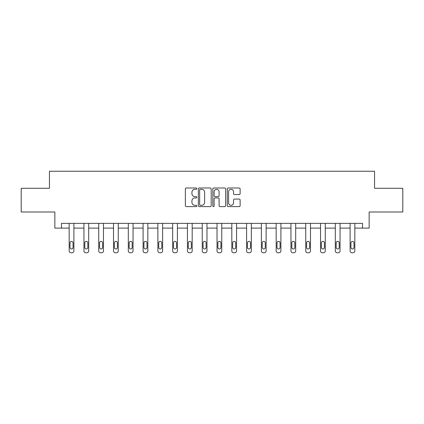 <?xml version="1.0" encoding="UTF-8"?>
<svg xmlns="http://www.w3.org/2000/svg" width="424" height="424" viewBox="0 0 424 424"><rect width="100%" height="100%" fill="white"/><g stroke="black" fill="none" stroke-linecap="round" stroke-linejoin="round"><path stroke-width="0.64" d="M196.837 188.648A0.652 0.652 0 0 0 196.185 187.996L186.3 187.996A0.933 0.933 0 0 0 185.368 188.924L185.368 205.672A0.933 0.933 0 0 0 186.3 206.605L196.185 206.605A0.652 0.652 0 0 0 196.837 205.953A0.652 0.652 0 0 0 196.185 205.301L194.902 205.301A2.979 2.979 0 0 1 191.929 202.322L191.929 200.928A2.979 2.979 0 0 1 194.902 197.95L196.185 197.95A0.652 0.652 0 0 0 196.837 197.298A0.652 0.652 0 0 0 196.185 196.646L194.902 196.646A2.979 2.979 0 0 1 191.929 193.673L191.929 192.273A2.979 2.979 0 0 1 194.902 189.3L196.185 189.3A0.652 0.652 0 0 0 196.837 188.648M239.189 194.552A0.933 0.933 0 0 0 240.122 193.625L240.122 188.924A0.933 0.933 0 0 0 239.189 187.996L228.213 187.996A0.933 0.933 0 0 0 227.28 188.924L227.28 205.672A0.933 0.933 0 0 0 228.213 206.605L239.189 206.605A0.933 0.933 0 0 0 240.122 205.672L240.122 199.996A0.933 0.933 0 0 0 239.189 199.068L234.493 199.068A0.933 0.933 0 0 0 233.56 199.996L233.56 202.81A2.491 2.491 0 0 1 231.075 205.301A2.491 2.491 0 0 1 228.584 202.81L228.584 191.786A2.491 2.491 0 0 1 231.075 189.3A2.491 2.491 0 0 1 233.56 191.786L233.56 193.625A0.933 0.933 0 0 0 234.493 194.552L239.189 194.552M362.515 228.101L369.15 228.101L369.15 211.989L402.8 211.989L402.8 188.293L374.556 188.293L374.556 171.232L49.444 171.232L49.444 188.293L21.2 188.293L21.2 211.989L54.85 211.989L54.85 228.101L69.16 228.101L69.16 250.87A1.897 1.897 0 0 0 71.057 252.768L72.006 252.768A1.897 1.897 0 0 0 73.898 250.87L73.898 228.101L83.947 228.101L83.947 250.87A1.897 1.897 0 0 0 85.844 252.768L86.793 252.768A1.897 1.897 0 0 0 88.685 250.87L88.685 228.101L98.734 228.101L98.734 250.87A1.897 1.897 0 0 0 100.631 252.768L101.575 252.768A1.897 1.897 0 0 0 103.472 250.87L103.472 228.101L113.521 228.101L113.521 250.87A1.897 1.897 0 0 0 115.413 252.768L116.362 252.768A1.897 1.897 0 0 0 118.259 250.87L118.259 228.101L128.308 228.101L128.308 250.87A1.897 1.897 0 0 0 130.2 252.768L131.149 252.768A1.897 1.897 0 0 0 133.046 250.87L133.046 228.101L143.095 228.101L143.095 250.87A1.897 1.897 0 0 0 144.987 252.768L145.936 252.768A1.897 1.897 0 0 0 147.833 250.87L147.833 228.101L157.876 228.101L157.876 250.87A1.897 1.897 0 0 0 159.774 252.768L160.722 252.768A1.897 1.897 0 0 0 162.62 250.87L162.62 228.101L172.663 228.101L172.663 250.87A1.897 1.897 0 0 0 174.561 252.768L175.51 252.768A1.897 1.897 0 0 0 177.402 250.87L177.402 228.101L187.45 228.101L187.45 250.87A1.897 1.897 0 0 0 189.348 252.768L190.297 252.768A1.897 1.897 0 0 0 192.189 250.87L192.189 228.101L202.237 228.101L202.237 250.87A1.897 1.897 0 0 0 204.135 252.768L205.078 252.768A1.897 1.897 0 0 0 206.976 250.87L206.976 228.101L217.024 228.101L217.024 250.87A1.897 1.897 0 0 0 218.922 252.768L219.865 252.768A1.897 1.897 0 0 0 221.763 250.87L221.763 228.101L231.811 228.101L231.811 250.87A1.897 1.897 0 0 0 233.704 252.768L234.652 252.768A1.897 1.897 0 0 0 236.55 250.87L236.55 228.101L246.598 228.101L246.598 250.87A1.897 1.897 0 0 0 248.491 252.768L249.439 252.768A1.897 1.897 0 0 0 251.337 250.87L251.337 228.101L261.38 228.101L261.38 250.87A1.897 1.897 0 0 0 263.278 252.768L264.226 252.768A1.897 1.897 0 0 0 266.124 250.87L266.124 228.101L276.167 228.101L276.167 250.87A1.897 1.897 0 0 0 278.065 252.768L279.013 252.768A1.897 1.897 0 0 0 280.905 250.87L280.905 228.101L290.954 228.101L290.954 250.87A1.897 1.897 0 0 0 292.851 252.768L293.8 252.768A1.897 1.897 0 0 0 295.692 250.87L295.692 228.101L305.741 228.101L305.741 250.87A1.897 1.897 0 0 0 307.639 252.768L308.587 252.768A1.897 1.897 0 0 0 310.479 250.87L310.479 228.101L320.528 228.101L320.528 250.87A1.897 1.897 0 0 0 322.426 252.768L323.369 252.768A1.897 1.897 0 0 0 325.266 250.87L325.266 228.101L335.315 228.101L335.315 250.87A1.897 1.897 0 0 0 337.207 252.768L338.156 252.768A1.897 1.897 0 0 0 340.053 250.87L340.053 228.101L350.102 228.101L350.102 250.87A1.897 1.897 0 0 0 351.994 252.768L352.943 252.768A1.897 1.897 0 0 0 354.84 250.87L354.84 228.101L362.515 228.101L362.515 223.363L61.485 223.363L61.485 228.101M211.184 188.924A0.933 0.933 0 0 0 210.256 187.996L199.275 187.996A0.933 0.933 0 0 0 198.347 188.924L198.347 205.672A0.933 0.933 0 0 0 199.275 206.605L210.256 206.605A0.933 0.933 0 0 0 211.184 205.672L211.184 188.924M213.744 187.996L224.725 187.996A0.933 0.933 0 0 1 225.653 188.924L225.653 205.672A0.933 0.933 0 0 1 224.725 206.605L220.024 206.605A0.933 0.933 0 0 1 219.097 205.672L219.097 198.883A0.933 0.933 0 0 0 218.164 197.95L215.048 197.95A0.933 0.933 0 0 0 214.115 198.883L214.115 205.953A0.652 0.652 0 0 1 213.463 206.605A0.652 0.652 0 0 1 212.816 205.953L212.816 188.924A0.933 0.933 0 0 1 213.744 187.996M200.303 189.3A0.652 0.652 0 0 0 199.651 189.947L199.651 204.649A0.652 0.652 0 0 0 200.303 205.301L201.649 205.301A2.979 2.979 0 0 0 204.628 202.322L204.628 192.273A2.979 2.979 0 0 0 201.649 189.3L200.303 189.3M219.097 191.834A2.491 2.491 0 0 0 216.606 189.343A2.491 2.491 0 0 0 214.115 191.834L214.115 195.718A0.933 0.933 0 0 0 215.048 196.646L218.164 196.646A0.933 0.933 0 0 0 219.097 195.718L219.097 191.834M73.898 223.363L73.898 250.87M69.16 223.363L69.16 250.87M73.045 247.457A1.516 1.516 0 0 1 71.529 248.973A1.516 1.516 0 0 1 70.013 247.457L70.013 242.91A1.516 1.516 0 0 1 71.529 241.394A1.516 1.516 0 0 1 73.045 242.91L73.045 247.457M71.057 252.768L72.006 252.768M88.685 223.363L88.685 250.87M83.947 223.363L83.947 250.87M87.832 247.457A1.516 1.516 0 0 1 86.316 248.973A1.516 1.516 0 0 1 84.8 247.457L84.8 242.91A1.516 1.516 0 0 1 86.316 241.394A1.516 1.516 0 0 1 87.832 242.91L87.832 247.457M85.844 252.768L86.793 252.768M103.472 223.363L103.472 250.87M98.734 223.363L98.734 250.87M102.619 247.457A1.516 1.516 0 0 1 101.103 248.973A1.516 1.516 0 0 1 99.587 247.457L99.587 242.91A1.516 1.516 0 0 1 101.103 241.394A1.516 1.516 0 0 1 102.619 242.91L102.619 247.457M100.631 252.768L101.575 252.768M118.259 223.363L118.259 250.87M113.521 223.363L113.521 250.87M117.406 247.457A1.516 1.516 0 0 1 115.89 248.973A1.516 1.516 0 0 1 114.374 247.457L114.374 242.91A1.516 1.516 0 0 1 115.89 241.394A1.516 1.516 0 0 1 117.406 242.91L117.406 247.457M115.413 252.768L116.362 252.768M133.046 223.363L133.046 250.87M128.308 223.363L128.308 250.87M132.193 247.457A1.516 1.516 0 0 1 130.677 248.973A1.516 1.516 0 0 1 129.161 247.457L129.161 242.91A1.516 1.516 0 0 1 130.677 241.394A1.516 1.516 0 0 1 132.193 242.91L132.193 247.457M130.2 252.768L131.149 252.768M147.833 223.363L147.833 250.87M143.095 223.363L143.095 250.87M146.98 247.457A1.516 1.516 0 0 1 145.464 248.973A1.516 1.516 0 0 1 143.943 247.457L143.943 242.91A1.516 1.516 0 0 1 145.464 241.394A1.516 1.516 0 0 1 146.98 242.91L146.98 247.457M144.987 252.768L145.936 252.768M162.62 223.363L162.62 250.87M157.876 223.363L157.876 250.87M161.767 247.457A1.516 1.516 0 0 1 160.246 248.973A1.516 1.516 0 0 1 158.73 247.457L158.73 242.91A1.516 1.516 0 0 1 160.246 241.394A1.516 1.516 0 0 1 161.767 242.91L161.767 247.457M159.774 252.768L160.722 252.768M177.402 223.363L177.402 250.87M172.663 223.363L172.663 250.87M176.548 247.457A1.516 1.516 0 0 1 175.032 248.973A1.516 1.516 0 0 1 173.517 247.457L173.517 242.91A1.516 1.516 0 0 1 175.032 241.394A1.516 1.516 0 0 1 176.548 242.91L176.548 247.457M174.561 252.768L175.51 252.768M192.189 223.363L192.189 250.87M187.45 223.363L187.45 250.87M191.335 247.457A1.516 1.516 0 0 1 189.82 248.973A1.516 1.516 0 0 1 188.304 247.457L188.304 242.91A1.516 1.516 0 0 1 189.82 241.394A1.516 1.516 0 0 1 191.335 242.91L191.335 247.457M189.348 252.768L190.297 252.768M206.976 223.363L206.976 250.87M202.237 223.363L202.237 250.87M206.122 247.457A1.516 1.516 0 0 1 204.607 248.973A1.516 1.516 0 0 1 203.091 247.457L203.091 242.91A1.516 1.516 0 0 1 204.607 241.394A1.516 1.516 0 0 1 206.122 242.91L206.122 247.457M204.135 252.768L205.078 252.768M221.763 223.363L221.763 250.87M217.024 223.363L217.024 250.87M220.909 247.457A1.516 1.516 0 0 1 219.394 248.973A1.516 1.516 0 0 1 217.878 247.457L217.878 242.91A1.516 1.516 0 0 1 219.394 241.394A1.516 1.516 0 0 1 220.909 242.91L220.909 247.457M218.922 252.768L219.865 252.768M236.55 223.363L236.55 250.87M231.811 223.363L231.811 250.87M235.696 247.457A1.516 1.516 0 0 1 234.181 248.973A1.516 1.516 0 0 1 232.665 247.457L232.665 242.91A1.516 1.516 0 0 1 234.181 241.394A1.516 1.516 0 0 1 235.696 242.91L235.696 247.457M233.704 252.768L234.652 252.768M251.337 223.363L251.337 250.87M246.598 223.363L246.598 250.87M250.483 247.457A1.516 1.516 0 0 1 248.968 248.973A1.516 1.516 0 0 1 247.452 247.457L247.452 242.91A1.516 1.516 0 0 1 248.968 241.394A1.516 1.516 0 0 1 250.483 242.91L250.483 247.457M248.491 252.768L249.439 252.768M266.124 223.363L266.124 250.87M261.38 223.363L261.38 250.87M265.27 247.457A1.516 1.516 0 0 1 263.755 248.973A1.516 1.516 0 0 1 262.233 247.457L262.233 242.91A1.516 1.516 0 0 1 263.755 241.394A1.516 1.516 0 0 1 265.27 242.91L265.27 247.457M263.278 252.768L264.226 252.768M280.905 223.363L280.905 250.87M276.167 223.363L276.167 250.87M280.057 247.457A1.516 1.516 0 0 1 278.536 248.973A1.516 1.516 0 0 1 277.02 247.457L277.02 242.91A1.516 1.516 0 0 1 278.536 241.394A1.516 1.516 0 0 1 280.057 242.91L280.057 247.457M278.065 252.768L279.013 252.768M295.692 223.363L295.692 250.87M290.954 223.363L290.954 250.87M294.839 247.457A1.516 1.516 0 0 1 293.323 248.973A1.516 1.516 0 0 1 291.807 247.457L291.807 242.91A1.516 1.516 0 0 1 293.323 241.394A1.516 1.516 0 0 1 294.839 242.91L294.839 247.457M292.851 252.768L293.8 252.768M310.479 223.363L310.479 250.87M305.741 223.363L305.741 250.87M309.626 247.457A1.516 1.516 0 0 1 308.11 248.973A1.516 1.516 0 0 1 306.594 247.457L306.594 242.91A1.516 1.516 0 0 1 308.11 241.394A1.516 1.516 0 0 1 309.626 242.91L309.626 247.457M307.639 252.768L308.587 252.768M325.266 223.363L325.266 250.87M320.528 223.363L320.528 250.87M324.413 247.457A1.516 1.516 0 0 1 322.897 248.973A1.516 1.516 0 0 1 321.381 247.457L321.381 242.91A1.516 1.516 0 0 1 322.897 241.394A1.516 1.516 0 0 1 324.413 242.91L324.413 247.457M322.426 252.768L323.369 252.768M340.053 223.363L340.053 250.87M335.315 223.363L335.315 250.87M339.2 247.457A1.516 1.516 0 0 1 337.684 248.973A1.516 1.516 0 0 1 336.168 247.457L336.168 242.91A1.516 1.516 0 0 1 337.684 241.394A1.516 1.516 0 0 1 339.2 242.91L339.2 247.457M337.207 252.768L338.156 252.768M354.84 223.363L354.84 250.87M350.102 223.363L350.102 250.87M353.987 247.457A1.516 1.516 0 0 1 352.471 248.973A1.516 1.516 0 0 1 350.955 247.457L350.955 242.91A1.516 1.516 0 0 1 352.471 241.394A1.516 1.516 0 0 1 353.987 242.91L353.987 247.457M351.994 252.768L352.943 252.768"/></g></svg>
